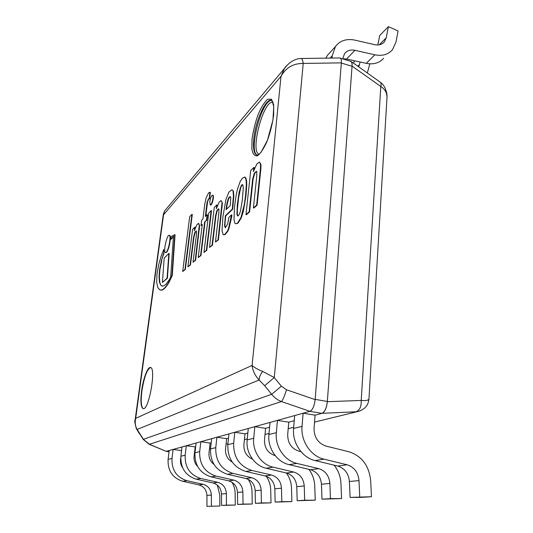 <?xml version="1.0" encoding="UTF-8"?>
<svg xmlns="http://www.w3.org/2000/svg" width="533" height="533" viewBox="0 0 533 533"><rect width="100%" height="100%" fill="white"/><g stroke="black" fill="none" stroke-linecap="round" stroke-linejoin="round"><path stroke-width="0.8" d="M163.604 253.268L161.479 260.297L159.667 269.138L159.014 276.301L159.494 282.39L160.986 285.508L163.025 286.168L165.81 284.502L169.401 279.539L170.667 277.133L173.465 236.192L170.94 239.397L171.16 236.592L174.704 234.7L171.952 275.368L168.768 282.11C166.189 286.534 163.871 289.153 161.799 289.972L159.76 289.872L157.895 287.653L156.695 282.557L156.955 274.395L158.694 264.615L161.153 256.06L163.718 249.491L163.937 253.335L163.718 249.491M174.704 234.7L175.044 234.773L172.306 275.441L171.952 275.368M168.768 282.11L169.114 282.177L172.306 275.441M161.799 289.972L162.139 290.039C164.211 289.226 166.536 286.601 169.114 282.177M160.38 290.085L162.139 290.039M161.479 260.297L163.937 253.335M170.94 239.397L173.425 236.699M160.986 285.508L159.827 282.463L159.347 276.367L159.993 269.205L161.805 260.364M162.325 286.208L161.326 285.575M164.197 258.092L168.828 253.408L167.082 278.159L162.412 282.49L164.197 258.092M162.412 282.49L167.422 278.233L169.161 253.481L168.828 253.408M167.082 278.159L167.422 278.233M165.51 252.582L166.562 252.309C169.094 250.097 171.693 235.326 169.547 235.366L169.214 235.286C171.359 235.253 168.761 250.024 166.229 252.242L165.51 252.582C162.998 252.449 166.876 234.38 169.214 235.286M203.979 252.382L208.729 213.067L211.135 210.635L206.378 250.224L203.979 252.382L206.771 250.31L211.521 210.728L211.135 210.635M206.378 250.224L206.771 250.31M216.938 206.757L217.144 205.045L216.751 204.952L216.298 208.763L219.116 202.2L220.962 200.608L222.401 202.966L221.135 200.621M222.001 202.873L218.024 239.757L215.439 242.082L218.43 239.85L222.401 202.966M215.439 242.082L218.823 213.233L218.97 209.309L218.51 208.776L216.944 210.428L215.559 215.539L212.061 245.12L209.502 247.419L212.46 245.207L215.952 215.632L217.337 210.522L218.69 208.869M221.875 206.704L222.274 206.797M218.024 239.757L218.43 239.85M209.502 247.419L214.259 207.47L216.751 204.952M212.061 245.12L212.46 245.207M215.559 215.539L215.952 215.632M216.944 210.428L217.337 210.522M209.775 201.701C210.442 197.796 211.348 195.618 212.494 195.165C214.133 195.298 211.754 205.565 210.229 204.945L209.775 201.701M210.229 204.945L210.608 205.032C212.141 205.658 214.519 195.391 212.874 195.258L212.494 195.165M194.931 228.804L195.118 227.298L194.752 227.218L194.305 230.789L196.81 224.806L198.396 223.454L199.615 225.765L198.769 223.534M199.242 225.679L195.245 260.231L193.013 262.236L195.624 260.311L199.615 225.765M193.013 262.236L196.371 235.233L196.564 231.529L196.137 230.976L194.825 232.421L193.566 237.152L190.094 264.861L187.882 266.846L190.468 264.941L193.932 237.232L195.191 232.501L196.311 231.069M199.069 229.297L199.442 229.383M195.245 260.231L195.624 260.311M187.882 266.846L192.593 229.403L194.752 227.218M190.094 264.861L190.468 264.941M193.566 237.152L193.932 237.232M194.825 232.421L195.191 232.501M201.674 220.209L202.946 218.923L204.719 204.485L206.138 197.91L208.616 192.839L209.962 192.286L209.209 198.636L208.336 199.002L206.951 203.2L205.325 216.518L207.15 214.672L206.484 220.136L204.659 221.955L200.581 255.434L198.203 257.572L202.28 224.326L201.014 225.592L201.674 220.209M209.962 192.286L210.355 192.38L209.962 192.286M205.771 216.065L207.604 201.661L208.716 199.089L209.402 198.682M206.951 203.2L207.324 203.293M207.15 214.672L207.53 214.759L206.871 220.222L206.484 220.136M204.659 221.955L206.871 220.222M200.581 255.434L200.961 255.52L205.038 222.041M198.203 257.572L200.961 255.52M201.014 225.592L202.22 224.853M207.23 201.567L207.604 201.661M208.336 199.002L208.716 199.089M209.209 198.636L209.589 198.729L210.355 192.38M182.699 271.504L185.311 269.565L192.293 214.453L191.933 214.373L184.944 269.485L182.699 271.504L189.675 216.778L191.933 214.373M184.944 269.485L185.311 269.565M253.815 167.435L253.368 171.639L256.759 164.064L259.431 162.025L260.497 164.297L260.464 168.475L256.659 205.038L253.408 207.957L256.766 176.07L256.813 171.786L256.3 171.306L254.254 173.338L252.649 179.101L249.171 211.768L245.973 214.646L250.71 170.58L253.815 167.435L254.248 167.549L254.028 169.621M254.254 173.338L254.687 173.445L256.506 171.399M252.649 179.101L253.088 179.208L254.687 173.445M249.171 211.768L249.611 211.874L253.088 179.208M245.973 214.646L246.406 214.746L249.611 211.874M253.408 207.957L253.855 208.063L257.106 205.145L260.904 168.588L260.937 164.411L259.431 162.025M256.659 205.038L257.106 205.145M260.464 168.475L260.904 168.588M260.497 164.297L260.937 164.411M227.664 223.953L228.884 217.311L231.495 214.866L228.464 228.697L227.364 231.169L224.66 234.567L223.154 234.66L222.028 230.676L222.934 216.571L225.919 199.582L228.91 192.093L231.988 189.695L233.028 190.894L233.421 195.917L232.281 209.149L225.332 215.765L224.6 225.939L225.312 227.764L227.664 223.953M229.257 196.997L228.004 199.429L226.805 204.126L226.032 209.689L230.196 205.658L230.769 197.983L230.409 196.59L229.257 196.997L230.396 196.577M233.028 190.894L231.988 189.695M232.281 209.149L232.694 209.249L233.834 196.017L233.441 190.987M225.332 215.765L225.739 215.858L232.694 209.249M224.66 222.214L225.066 222.308L225.739 215.858M225.526 227.758L225.006 226.032L225.066 222.308M228.004 199.429L228.41 199.529L229.663 197.097M226.805 204.126L227.211 204.219L228.41 199.529M226.492 209.249L227.211 204.219M223.514 234.8L225.066 234.66L227.778 231.269L228.877 228.79L231.702 216.851L231.908 214.959L231.495 214.866M227.364 231.169L227.778 231.269M228.464 228.697L228.877 228.79M228.89 227.478L229.303 227.571M231.282 216.751L231.702 216.851M235.699 223.78L237.971 223.174L241.256 217.957L243.374 211.221L245.98 195.671L246.752 184.871L246.559 180.654L245.866 177.949L244.607 177.016L245.44 177.842L246.133 180.547L246.326 184.764L245.553 195.564L244.274 204.639L240.956 217.544L237.545 223.074L235.699 223.78L234.866 223.234L233.98 219.336L234.607 206.018L236.246 194.692L237.478 189.175L240.176 181.486L242.508 178.049L245.027 177.123M237.891 215.938L237.352 214.386L237.365 209.662L238.651 197.397L240.683 187.876L241.676 185.684L242.682 184.724M241.256 185.584L239.11 192.16L237.312 204.939L236.925 214.286L237.665 215.925L238.351 215.725L239.497 213.88L240.476 211.008L242.335 200.168L243.268 188.069L242.901 185.151L242.202 184.645L241.256 185.584L241.676 185.684M240.263 187.776L240.683 187.876M239.943 188.809L240.363 188.909M239.11 192.16L239.53 192.266M238.231 197.297L238.651 197.397M237.312 204.939L237.731 205.038M236.945 209.562L237.365 209.662M236.925 214.286L237.352 214.386M237.412 215.798L237.838 215.898M241.742 184.998L242.162 185.104M237.545 223.074L237.971 223.174M240.823 217.857L241.256 217.957M242.202 184.645L242.622 184.751M240.956 217.544L241.382 217.644M242.941 211.121L243.374 211.221M244.274 204.639L244.7 204.739M245.553 195.564L245.98 195.671M246.326 184.764L246.752 184.871M245.44 177.842L245.866 177.949M141.605 390.836C143.17 378.763 147.648 366.744 150.399 367.504C156.509 367.25 148.914 410.716 143.164 408.658C140.852 407.385 140.332 401.442 141.605 390.836M163.291 214.386L163.544 214.812L164.537 211.041L165.903 209.416M287.554 64.786L284.475 68.471L281.011 76.312C285.875 67.658 293.277 63.367 303.217 63.44L341.34 62.861L315.136 399.61L286.514 389.77C284.589 395.846 282.91 399.777 281.477 401.569L149.207 444.335L166.249 451.344L149.66 444.402L143.564 439.538L137.134 429.451C135.235 426.147 134.749 422.449 135.682 418.358L135.142 419.831M135.129 419.911L135.016 420.797M341.327 63.047L352.046 66.279L327.349 401.449L315.156 399.377L341.34 62.861C341.533 59.763 341.02 58.124 339.801 57.95L301.178 58.497M166.249 451.344L309.906 411.316C312.631 409.97 314.377 406.073 315.136 399.61L315.156 399.377M286.514 389.77L281.364 386.185L274.275 377.551L303.217 63.44C302.764 60.342 302.118 58.697 301.272 58.497C297.541 58.51 293.803 59.883 290.045 62.608C286.727 65.532 284.875 67.484 284.482 68.477M264.661 385.712L274.275 377.551L262.649 371.421C257.486 369.336 253.968 367.33 252.096 365.418C252.649 370.648 254.994 375.518 259.145 380.016L264.661 385.712L271.69 394.3C274.322 397.665 277.586 400.083 281.477 401.569L309.906 411.316M281.364 386.185L271.69 394.3L143.197 439.392L149.093 444.282M262.649 371.421C260.244 374.692 259.078 377.557 259.145 380.016L137.134 429.451L136.128 428.152M139.613 433.662L143.124 439.285M135.122 420.031C134.383 420.191 134.789 423.049 136.341 428.592L139.166 433.389M150.553 367.543C147.055 369.256 144.177 377.038 141.911 390.882C140.665 401.196 141.138 407.125 143.324 408.671M352.046 66.279C352.213 63.414 351.753 61.761 350.654 61.328L340.5 58.25M350.201 61.188L350.994 61.355C351.867 61.968 352.22 63.547 352.06 66.099L380.809 86.493C385.499 89.464 387.524 93.795 386.871 99.498L368.989 398.311C369.216 400.176 366.624 400.889 361.214 400.45L327.329 401.682C326.589 408.118 324.824 411.996 322.039 413.322L315.076 415.167L303.117 413.208L294.662 415.567L293.576 428.445C292.104 442.763 302.131 457.734 315.096 460.572L337.742 466.042C344.684 468.287 348.582 473.437 349.415 481.512L350.094 497.402L361.614 497.342L371.461 496.736L370.668 480.593C369.049 465.589 361.8 455.981 348.928 451.764L326.003 446.081C318.061 443.303 314.084 437.366 314.064 428.265L315.076 415.167L321.939 413.348C324.777 411.962 326.576 407.992 327.349 401.449M197.59 466.402C194.905 463.677 193.739 460.359 194.085 456.448L195.178 447.054L195.638 446.927L186.29 445.761L185.171 455.189C184.751 467.181 189.941 474.943 200.741 478.467L217.844 482.338C223.094 483.937 225.932 487.682 226.358 493.565L226.458 505.131L235.266 505.057L235.14 493.531C235.066 489.441 234.014 485.676 231.975 482.232M214.066 464.51C210.342 461.645 208.656 457.787 209.009 452.943L210.109 443.083L211.201 442.79L210.109 443.083L200.821 441.71L199.688 451.604C199.302 464.196 204.759 472.358 216.052 476.076L233.934 480.153C239.417 481.839 242.402 485.77 242.868 491.952L243.035 504.098L252.222 504.018L252.036 491.919C251.922 487.309 250.657 483.118 248.225 479.334M232.268 462.098C227.464 459.239 225.212 454.896 225.526 449.066L226.625 438.686L228.497 438.193L226.625 438.686L216.904 437.233L215.772 447.64C215.425 460.898 221.175 469.486 233.014 473.417L251.736 477.735C257.479 479.513 260.617 483.658 261.143 490.16L261.383 502.945L270.991 502.872L270.724 490.133C270.571 485.01 269.078 480.386 266.253 476.262M252.522 459.16C246.552 456.468 243.681 451.664 243.907 444.742L245.007 433.802L247.832 433.049L245.007 433.802L234.806 432.243L233.667 443.223C233.381 457.214 239.457 466.295 251.896 470.466L271.544 475.043C277.573 476.928 280.884 481.299 281.477 488.168L281.804 501.673L291.864 501.6L291.504 488.155C291.298 482.498 289.586 477.448 286.374 472.998M275.208 455.648L274.995 455.595C267.899 453.17 264.395 447.947 264.495 439.912L265.574 428.332L269.578 427.266L265.574 428.332L254.847 426.66L253.721 438.279C252.229 451.185 261.223 464.629 273.049 467.155L293.716 472.025C300.059 474.03 303.57 478.667 304.236 485.936L304.669 500.24L315.23 500.174L314.756 485.929C314.483 479.7 312.525 474.177 308.874 469.36M300.965 451.651L298.873 451.145C291.378 448.553 287.653 442.99 287.7 434.455L288.759 422.169L294.229 420.71L288.759 422.169L277.446 420.364L276.341 432.696C274.855 446.407 284.429 460.719 296.914 463.417L318.707 468.634C325.397 470.766 329.121 475.702 329.88 483.424L330.453 498.635L341.56 498.562L340.947 483.431C340.587 476.495 338.302 470.406 334.104 465.162M169.048 451.724L166.289 451.338L309.806 411.343L321.939 413.348M322.039 413.322L355.824 411.796C359.628 410.457 361.427 406.672 361.214 400.45L380.809 86.493C381.355 84.281 381.148 82.835 380.176 82.142C382.021 83.348 383.647 85.267 385.046 87.892C386.618 92.036 387.278 95.067 387.018 96.993M314.537 422.096L359.509 411.09M327.329 401.682L352.06 66.099M181.56 450.645L173.105 449.439L169.194 450.525L168.095 459.399C167.635 470.686 172.512 477.981 182.726 481.292L198.909 484.91C203.879 486.416 206.544 489.934 206.917 495.47L206.957 506.35L219.869 505.997L219.789 494.997L217.264 485.023M206.957 506.35L219.869 505.997M173.105 449.439L171.992 458.44C171.546 469.886 176.496 477.288 186.836 480.646L203.233 484.324C208.27 485.849 210.975 489.421 211.361 495.037L211.408 506.07M182.572 467.641C180.907 465.242 180.227 462.577 180.54 459.633L180.754 457.86M186.29 445.761L182.006 446.96L180.887 456.241C180.454 468.061 185.564 475.702 196.217 479.18L213.093 482.985C218.27 484.564 221.068 488.248 221.481 494.044L221.561 505.437L235.266 505.057M221.561 505.437L226.458 505.131M200.821 441.71L196.091 443.03L194.958 452.77C194.558 465.169 199.928 473.197 211.068 476.855L228.69 480.866C234.1 482.525 237.038 486.396 237.491 492.479L237.631 504.431L252.222 504.018M237.631 504.431L243.035 504.098M216.904 437.233L211.661 438.692L210.522 448.933C210.162 461.971 215.812 470.426 227.478 474.283L245.926 478.521C251.589 480.273 254.674 484.344 255.18 490.746L255.394 503.325L270.991 502.872M255.394 503.325L261.383 502.945M234.806 432.243L228.957 433.875L227.818 444.669C227.504 458.42 233.474 467.341 245.726 471.432L265.068 475.922C271.011 477.768 274.262 482.072 274.828 488.821L275.128 502.093L291.864 501.6M275.128 502.093L281.804 501.673M254.847 426.66L248.285 428.485L247.152 439.898C245.66 452.577 254.481 465.762 266.12 468.24L286.454 473.011C292.697 474.976 296.135 479.527 296.781 486.669L297.174 500.714L315.23 500.174M297.174 500.714L304.669 500.24M277.446 420.364L270.024 422.429L268.912 434.528C267.419 447.98 276.807 461.998 289.073 464.643L310.499 469.746C317.075 471.838 320.733 476.675 321.459 484.25L321.985 499.161L341.56 498.562M321.985 499.161L330.453 498.635M360.101 61.988L358.769 66.892M353.659 63.254L353.952 61.835L354.925 60.842M367.33 72.988L369.809 63.833M350.094 497.402L371.461 496.736M303.117 413.208L302.044 426.353C300.585 440.971 310.826 456.268 324.031 459.173L347.083 464.776C354.159 467.068 358.129 472.331 359.002 480.573L359.742 496.803M342.666 58.903L344.531 53.68C347.023 50.568 350.481 49.449 354.911 50.315L374.886 54.806C382.314 56.265 388.184 54.559 392.488 49.696L395.979 42.087L398.084 30.961L388.397 26.65L386.238 37.796L384.433 41.781C382.074 44.532 378.823 45.498 374.692 44.672L354.785 40.108C346.497 38.463 340.054 40.595 335.464 46.518L332.239 55.725L332.046 58.057M325.83 58.15L327.429 55.352L330.047 52.474M377.824 44.972L379.683 35.558L388.397 26.65M383.647 58.237C379.383 63.047 373.593 64.753 366.271 63.347L346.597 59.003L342.672 58.79M159.494 282.39L159.827 282.463M159.014 276.301L159.347 276.367M233.421 195.917L233.834 196.017M232.714 205.305L233.128 205.405M224.6 225.939L225.006 226.032M224.66 234.567L225.066 234.66M246.093 189.681L246.519 189.788M246.133 180.547L246.559 180.654M257.026 155.15L256.879 155.116C253.908 153.85 252.882 148.394 253.801 138.753C255.447 121.131 265.687 98.152 271.337 100.331L271.477 100.371M252.062 138.953L251.862 149.053C252.782 154.084 254.634 156.342 257.426 155.823C260.597 153.417 263.862 148.474 267.213 140.998C270.284 132.524 272.423 123.942 273.642 115.255L273.696 104.868L271.51 99.198L267.606 99.251C264.401 102.163 261.23 107.28 258.079 114.608C255.24 122.67 253.235 130.792 252.062 138.953M271.757 100.49C261.923 98.758 247.992 151.878 257.272 155.163M163.544 214.812L281.011 76.312L252.096 365.418L135.682 418.358L163.544 214.812M259.125 154.23C249.604 151.832 263.902 98.505 273.182 102.336M293.676 427.306L288.2 428.672M269.005 433.462L265.001 434.462M247.252 438.886L244.427 439.592M227.917 443.716L226.045 444.182M210.622 448.026L209.522 448.3M195.205 450.671L194.752 450.711L195.205 450.678M206.917 495.47L211.361 495.037M198.909 484.91L203.233 484.324M182.726 481.292L186.836 480.646M168.095 459.399L171.992 458.44M221.481 494.044L226.358 493.565M213.093 482.985L217.844 482.338M196.217 479.18L200.741 478.467M180.887 456.241L185.171 455.189M237.491 492.479L242.868 491.952M228.69 480.866L233.934 480.153M211.068 476.855L216.052 476.076M194.958 452.77L199.688 451.604M255.18 490.746L261.143 490.16M245.926 478.521L251.736 477.735M227.478 474.283L233.014 473.417M210.522 448.933L215.772 447.64M274.828 488.821L281.477 488.168M265.068 475.922L271.544 475.043M245.726 471.432L251.896 470.466M227.818 444.669L233.667 443.223M296.781 486.669L304.236 485.936M286.454 473.011L293.716 472.025M266.12 468.24L273.049 467.155M247.152 439.898L253.721 438.279M321.459 484.25L329.88 483.424M310.499 469.746L318.707 468.634M289.073 464.643L296.914 463.417M268.912 434.528L276.341 432.696M357.87 66.252L359.588 64.526M349.415 481.512L359.002 480.573M337.742 466.042L347.083 464.776M315.096 460.572L324.031 459.173M293.576 428.445L302.044 426.353M330.06 58.09L332.239 55.725M379.236 44.819L386.238 37.796M366.271 63.347L374.886 54.806M346.597 59.003L354.911 50.315M198.489 223.46L198.862 223.547M271.337 100.331L272.156 100.924L273.722 106.547L272.963 119.878L267.419 140.306L261.137 152.118L259.091 154.257L256.879 155.116M164.497 211.108L163.278 214.532L135.162 419.718M164.537 211.041L284.569 68.331M169.041 451.771L166.176 451.364M350.994 61.355L380.162 82.122M368.929 399.09C368.55 401.689 368.05 403.454 367.417 404.394C366.511 406.852 363.886 409.077 359.555 411.07M327.429 55.352L335.464 46.518M383.14 43.073L384.433 41.781"/></g></svg>
